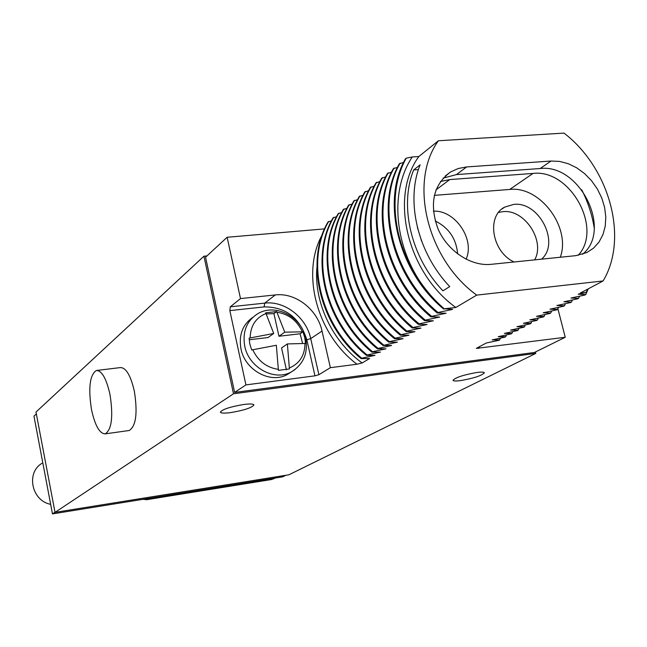 <?xml version="1.0" encoding="UTF-8"?>
<svg xmlns="http://www.w3.org/2000/svg" width="647" height="647" viewBox="0 0 647 647"><rect width="100%" height="100%" fill="white"/><g stroke="black" fill="none" stroke-linecap="round" stroke-linejoin="round"><path stroke-width="0.97" d="M206.935 255.937L203.942 256.204L35.989 412.058L55.027 512.367L288.934 474.777L535.805 353.399L233.494 393.78L55.027 512.367M203.942 256.204L233.494 393.78M128.64 430.578L129.198 430.498C136.024 426.219 137.746 413.15 134.358 391.289C130.678 375.414 126.003 367.512 120.342 367.585L96.993 370.424M535.441 351.976L535.805 353.399M324.568 228.884L227.129 237.271L205.552 257.207L234.618 392.43L534.398 352.494L565.243 337.273L557.876 308.708M460.696 380.59C473.895 378.228 481.772 375.64 484.352 372.826C484.045 371.993 481.522 371.888 476.774 372.502C463.422 374.896 455.496 377.492 453.013 380.299C453.361 381.132 455.925 381.229 460.696 380.59M230.882 412.568C244.404 410.23 252.079 407.675 253.907 404.901C253.276 403.833 249.823 403.712 243.523 404.512C229.822 406.882 222.099 409.446 220.36 412.212C221.048 413.279 224.558 413.393 230.882 412.568M54.995 512.214L52.472 513.896L33.951 416.126L36.345 413.918M285.861 475.27L282.723 476.815L52.472 513.896M234.618 392.43L245.925 384.9L314.96 375.834L318.882 374.718L330.374 367.682L356.99 364.237L362.134 362.951L369.607 358.527L361.083 358.6L361.762 358.187L374.993 355.34L366.437 355.389L367.132 354.977L380.452 352.105L371.871 352.138L372.575 351.717L385.992 348.822L377.387 348.838L378.099 348.409L391.613 345.498L382.975 345.482L397.315 342.126L388.653 342.085L389.389 341.648L403.097 338.696L394.411 338.64L395.155 338.195L408.969 335.219L400.258 335.138L401.011 334.685L414.921 331.693L406.187 331.587L406.955 331.127L420.971 328.118L412.212 327.98L412.988 327.519L427.109 324.479L418.326 324.325L419.11 323.848L433.336 320.791L424.529 320.613L425.33 320.128L439.669 317.046L430.829 316.836L431.646 316.351L446.09 313.237L437.235 313.002L438.059 312.509L452.617 309.379L444.23 308.813C434.315 300.159 425.677 290.212 418.31 278.962C392.98 238.597 391.362 187.913 412.276 156.954L406.211 158.183L405.426 158.822C380.97 200.845 397.945 271.352 443.729 309.112M476.71 295.113L603.109 280.952C628.835 238.104 609.563 167.985 564.006 133.104L438.415 140.755C408.508 181.678 426.866 259.067 476.71 295.113L455.82 307.479L444.23 308.813M587.646 289.169L586.198 292.452L580.149 293.148L603.109 280.952M586.198 292.452L578.183 294.199L585.778 294.547L584.848 295.04L570.977 298.024L578.564 298.348L577.642 298.833L563.877 301.793L571.455 302.092L570.549 302.57L556.881 305.513L564.451 305.78L563.553 306.249L549.982 309.169L557.544 309.42L556.663 309.881L543.189 312.784L550.734 313.002L549.869 313.455L536.492 316.343L544.03 316.537L543.173 316.99L529.885 319.844L537.414 320.022L536.573 320.467L523.383 323.306L530.888 323.46L530.063 323.896L516.961 326.711L524.458 326.84L523.641 327.277L510.629 330.075L518.118 330.18L517.309 330.609L504.393 333.391L511.866 333.48L511.065 333.901L498.23 336.658L505.695 336.723L504.911 337.144L492.165 339.885L499.605 339.934L498.837 340.338L486.326 342.991L476.313 348.377L565.243 337.273M227.129 237.271L240.506 298.582L230.316 306.815L264.688 303.128C284.656 300.58 306.338 317.41 310.722 338.624L318.882 374.718M245.925 384.9L229.839 310.617L230.316 306.815M455.82 307.479C407.028 272.403 389.3 196.761 418.827 156.525L438.415 140.755M418.827 156.525L412.276 156.954M403.558 162.446L399.353 163.78C374.985 205.56 391.767 275.557 437.235 313.002M397.509 167.347L393.368 168.657C369.089 210.21 385.685 279.698 430.829 316.836M391.548 172.175L387.48 173.461C363.282 214.788 379.7 283.774 424.529 320.613M385.677 176.93L381.673 178.2C357.565 219.293 373.804 287.794 418.326 324.325M379.894 181.613L375.956 182.866C351.928 223.733 367.997 291.748 412.212 327.98M374.192 186.231L370.319 187.46C346.38 228.108 362.28 295.639 406.187 331.587M368.58 190.776L364.762 191.989C340.92 232.41 356.643 299.48 400.258 335.138M363.048 195.265L359.287 196.453C335.534 236.656 351.095 303.257 394.411 338.64M357.589 199.68L353.893 200.861C330.221 240.838 345.627 306.985 388.653 342.085M352.219 204.04L348.579 205.196C324.996 244.962 340.233 310.657 382.975 345.482M346.913 208.334L343.331 209.474C319.836 249.022 334.928 314.272 377.387 348.838M341.689 212.564L338.163 213.688C314.757 253.026 329.687 317.839 371.871 352.138M336.545 216.737L333.068 217.845C309.743 256.98 324.527 321.349 366.437 355.389M331.466 220.853L328.045 221.945C304.81 260.87 319.44 324.818 361.083 358.6M500.495 338.082L499.605 339.934M506.585 334.855L505.695 336.723M512.764 331.579L511.866 333.48M519.031 328.255L518.118 330.18M525.38 324.891L524.458 326.84M531.826 321.478L530.888 323.46M538.353 318.009L537.414 320.022M544.976 314.499L544.03 316.537M551.697 310.94L550.734 313.002M558.515 307.325L557.544 309.42M565.429 303.653L564.451 305.78M572.441 299.933L571.455 302.092M579.566 296.164L578.564 298.348M588.228 288.861L585.778 294.547M594.261 228.27C592.199 215.006 588.01 202.163 581.693 189.733M466.673 166.934L458.23 168.511L450.563 171.981C433.239 184.896 429.058 203.878 438.027 228.925C447.611 251.085 470.959 266.515 491.105 264.332L575.838 255.654L586.805 252.573L593.542 248.149L598.993 242.099L602.939 234.675L605.236 226.191L605.802 217.004L604.63 207.485L601.775 198.022L597.351 188.973L591.536 180.715L584.556 173.574L576.703 167.824L568.276 163.715L559.615 161.418L551.058 161.03L466.673 166.934L456.458 174.577L443.122 178.151M442.944 290.81L449.738 286.589C417.679 253.074 405.418 201.096 420.113 164.815L413.668 169.935C399.005 205.989 411.128 257.571 442.944 290.81M418.31 278.962C392.276 240.53 387.877 190.76 406.211 158.183M438.059 312.509C392.559 275.024 375.745 204.962 400.129 163.149M431.646 316.351C386.461 279.172 369.841 209.62 394.136 168.034M425.33 320.128C380.46 283.257 364.018 214.206 388.232 172.854M419.11 323.848C374.556 287.276 358.292 218.718 382.409 177.593M412.988 327.519C368.733 291.239 352.647 223.166 376.683 182.268M406.955 331.127C363.007 295.145 347.091 227.55 371.038 186.878M401.011 334.685C357.362 298.987 341.616 231.861 365.474 191.415M395.155 338.195C351.798 302.78 336.214 236.115 359.991 195.887M389.389 341.648C346.323 306.508 330.9 240.304 354.58 200.295M383.703 345.053C340.92 310.188 325.659 244.437 349.259 204.646M378.099 348.409C335.599 313.811 320.491 248.505 344.002 208.924M372.575 351.717C330.358 317.386 315.404 252.516 338.826 213.154M367.132 354.977C325.19 320.904 310.382 256.471 333.715 217.319M361.762 358.187C320.087 324.373 305.433 260.377 328.684 221.428M330.374 367.682L322.036 331.046C317.548 309.517 295.55 292.387 275.323 294.927L264.688 303.128L264.162 306.896C285.602 306.832 299.828 317.79 306.824 339.764L314.96 375.834M240.506 298.582L275.323 294.927M252.92 317.273C242.601 324.495 238.614 335.025 240.967 348.87C244.922 370.189 270.616 384.197 287.373 374.467L291.037 372.13M284.753 332.17L302.917 331.822L304.769 337.572L305.538 343.452L287.373 343.929L289.419 368.944L278.42 370.359L276.342 345.263L251.699 349.97L249.839 344.115L249.111 338.138L273.73 333.464L265.699 312.792L276.665 311.587L284.753 332.17L278.962 336.254L273.932 313.617L266.346 313.941M276.665 311.587L273.932 313.617M302.917 331.822L300.087 333.771L278.962 336.254M302.553 343.29L300.087 333.771M273.73 333.464L268.012 337.548L249.2 339.764M286.411 369.833L281.55 347.924L287.373 343.929M582.551 254.271C612.814 230.008 579.712 163.537 540.148 168.527L456.458 174.577M418.423 169.603L413.668 169.935M578.175 255.33C603.287 228.609 570.144 168.754 533.015 173.436L449.786 179.567L440.445 181.492M417.364 227.34L421.609 241.161M560.302 257.239C571.212 227.526 540.099 185.746 509.715 189.45L434.307 195.362M466.042 259.212C475.294 239.503 455.059 209.765 433.344 211.173M541.571 259.164C560.431 242.819 538.902 200.934 513.548 204.436L504.789 207.072C486.123 216.138 492.019 252.079 514.098 261.978M457.623 253.923C456.297 238.735 448.816 227.744 435.188 220.95M534.673 259.868C545.558 240.7 524.353 208.771 502.679 211.698L498.562 212.434M91.518 409.697C95.052 425.669 99.622 433.725 105.218 433.862C111.777 429.6 113.362 416.458 109.982 394.435C106.343 378.43 101.789 370.456 96.322 370.505C89.755 374.985 88.154 388.046 91.518 409.697M50.652 504.312C31.687 500.948 25.791 472.763 41.934 463.341M274.668 478.117L271.764 479.484L147.071 499.597L143.343 499.258M149.522 498.263L146.861 499.678L142.882 499.338M273.738 478.829L146.861 499.678M271.174 479.581L275.565 477.971M478.634 348.49L479.71 346.501M316.893 267.583C313.819 302.189 332.364 341.495 362.134 362.951M322.246 234.707C300.806 273.026 316.682 334.054 356.99 364.237M322.036 331.046L310.722 338.624L306.824 339.764M229.839 310.617L264.162 306.896M287.373 374.467L291.385 371.904C303.54 364.318 308.296 353.027 305.659 338.041C301.486 316.302 274.506 302.57 256.956 314.224C246.426 321.446 242.358 332.081 244.736 346.129C248.723 367.569 274.554 381.673 291.385 371.904L295.032 369.574M277.078 312.266C288.578 314.046 297.005 320.548 302.359 331.757M250.146 337.88C250.47 325.805 255.791 317.669 266.103 313.48M289.46 367.941C299.658 363.509 304.834 355.324 304.98 343.395M252.726 349.72C258.193 361.163 266.766 367.714 278.453 369.348M449.786 179.567L435.981 189.894M533.015 173.436L509.715 189.45M551.058 161.03L540.148 168.527M502.056 208.908L504.789 207.072M445.257 176L450.563 171.981M129.198 430.498L105.218 433.862"/></g></svg>
